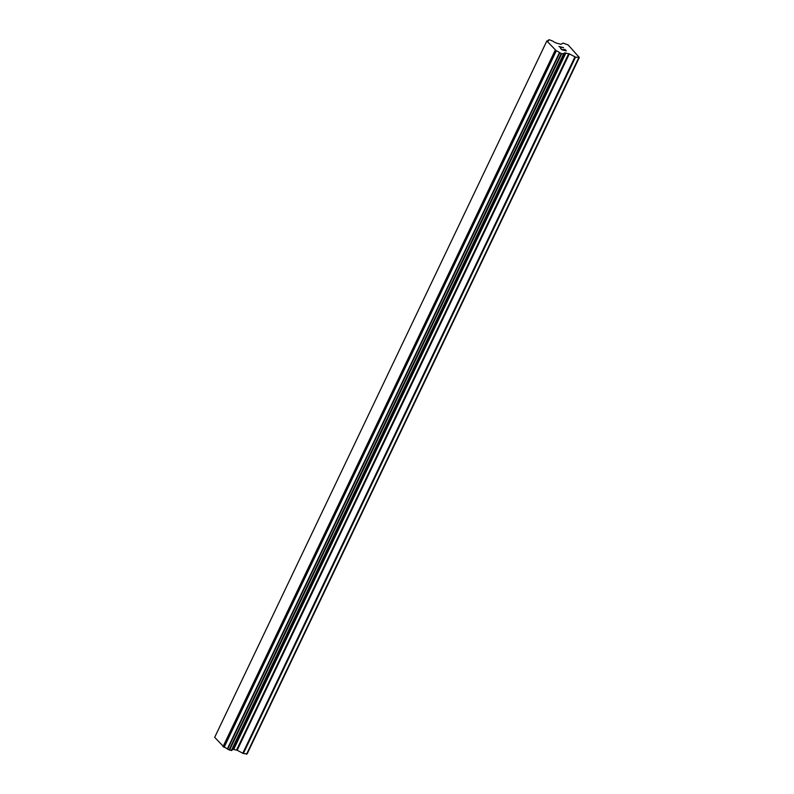 <?xml version="1.0" encoding="UTF-8"?>
<svg xmlns="http://www.w3.org/2000/svg" width="794" height="794" viewBox="0 0 794 794"><rect width="100%" height="100%" fill="white"/><g stroke="black" fill="none" stroke-linecap="round" stroke-linejoin="round"><path stroke-width="1.19" d="M233.267 749.367L237.168 750.251L243.351 753.526L247.152 753.873L579.312 57.486L575.511 57.138L569.328 53.873L565.229 53.039A3.017 0.893 25.5 0 0 564.068 53.218A3.017 0.893 25.5 0 0 564.197 53.734L561.676 53.744L559.482 52.573A3.017 0.893 25.5 0 0 556.306 50.846L546.848 40.951L547.423 40.831A3.017 0.893 25.5 0 0 548.585 40.663A3.017 0.893 25.5 0 0 548.456 40.147L549.22 39.7L553.17 41.308A3.017 0.893 25.5 0 0 556.346 43.025L560.842 44.315L563.055 43.104L568.196 44.96L579.312 57.486M232.473 749.367A3.017 0.893 25.5 0 1 233.069 749.427L565.407 53L233.257 749.377M546.848 40.951L214.688 737.328L224.156 747.233A3.017 0.893 25.5 0 1 227.322 748.95L229.516 750.122L232.066 750.191M561.993 49.694L563.78 50.131L561.993 49.704L560.832 48.394L561.993 49.704M563.78 50.131L563.154 49.426M563.442 49.496L564.077 50.211L563.442 49.496M564.077 50.211L565.864 50.647L564.077 50.211M565.864 50.647L564.703 49.347M566.301 50.885L564.991 49.417L566.311 50.885L561.854 49.794L560.544 48.325M560.643 47.422L558.926 46.489L563.383 47.59L558.936 46.509M563.522 47.759L559.651 46.816M246.507 754.3L578.667 57.922M233.069 749.427L565.229 53.039M224.156 747.233L556.306 50.846M222.995 746.697L555.155 50.31M243.351 753.526L575.511 57.138M242.756 753.288L574.906 56.9M237.168 750.251L569.328 53.873M236.562 750.012L568.722 53.635M233.734 749.318L565.894 52.94M233.347 749.318L565.507 52.93M564.226 53.843L232.066 750.221L564.197 53.863M231.58 750.558L563.73 54.181M231.282 750.558L563.442 54.171M229.516 750.122L561.676 53.744M229.069 749.943L561.219 53.565M227.63 749.159L559.78 52.781M227.322 748.95L559.482 52.573M223.63 747.035L555.78 50.657M548.108 40.891L548.456 40.147M548.039 40.891L548.426 40.077M548.029 40.891L548.436 40.037"/></g></svg>
